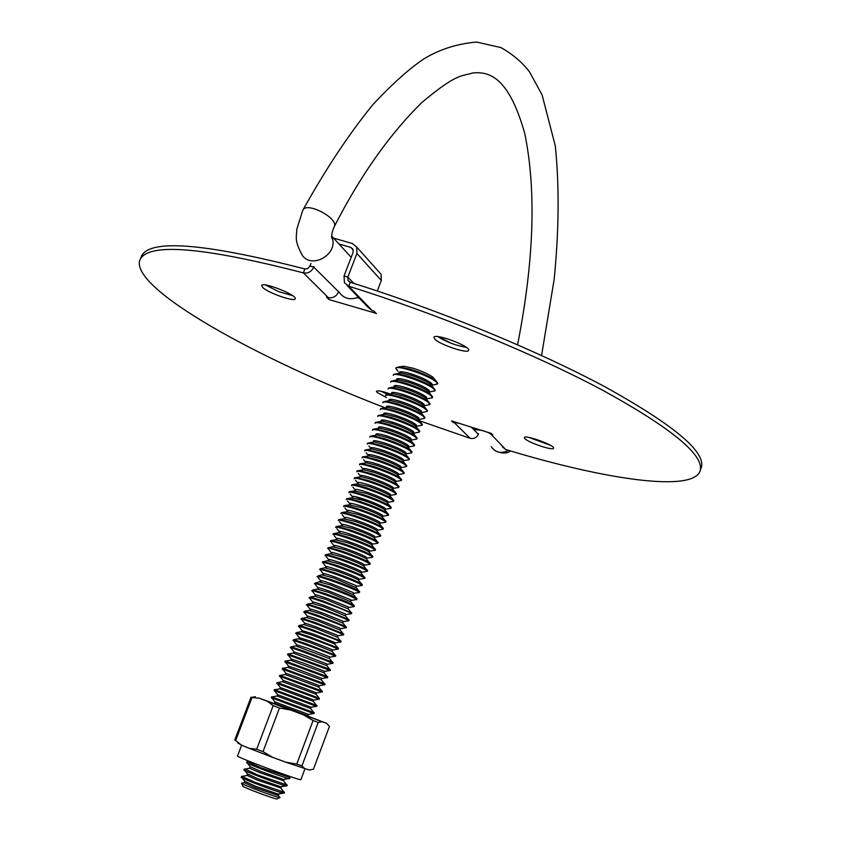 <?xml version="1.0" encoding="UTF-8"?>
<svg xmlns="http://www.w3.org/2000/svg" width="841" height="841" viewBox="0 0 841 841"><rect width="100%" height="100%" fill="white"/><g stroke="black" fill="none" stroke-linecap="round" stroke-linejoin="round"><path stroke-width="1.26" d="M241.64 745.158L237.551 755.943C234.576 756.437 301.53 781.478 300.92 779.628L304.968 768.8M273.472 703.36L308.468 716.437M267.354 701.299L290.471 709.983L279.485 708.017L263.012 751.665L256.705 749.236L273.188 705.652L267.354 701.299L259.112 698.156L251.995 697.557L235.68 740.532L234.765 739.985L251.039 697.157L251.995 697.557M273.188 705.652L279.485 708.017M313.083 720.537L303.548 714.861L322.366 721.809L318.203 722.43L313.083 720.537L296.778 764.08L285.782 762.177L309.309 770.03L313.483 769.168L329.441 726.424L326.739 723.376L308.353 716.301M296.778 764.08L301.951 765.878L318.203 722.43M273.651 703.328L259.112 698.156M290.471 709.983L303.548 714.861M322.366 721.809L326.739 723.376M256.705 749.236L249.514 748.427L241.335 745.031L235.68 740.532M285.782 762.177L272.631 757.352L263.012 751.665M304.82 768.758L301.951 765.878M237.761 742.929L241.335 745.031M249.514 748.427L272.631 757.352M381.11 391.265L387.407 394.324M386.461 397.509L377.115 392.442L376.453 391.307C377.546 390.256 382.213 391.17 390.466 394.051M265.651 285.025L278.665 291.617L292.647 295.675M262.781 287.517L261.656 285.625C261.877 281.178 297.199 294.939 295.212 298.702C295.117 302.34 268.363 293.099 262.781 287.517M528.863 437.415L550.245 445.204M524.71 438.476L524.332 437.604C524.427 434.24 555.239 445.394 553.62 448.211C553.567 451.144 527.801 442.461 524.71 438.476M437.772 336.631C446.56 342.066 456.043 345.63 466.229 347.301M434.608 338.891L433.945 337.409C434.24 332.689 470.76 346.25 468.647 350.287C468.448 354.303 439.023 344.432 434.608 338.891M491.26 433.399L451.606 420.931L491.323 433.441M701.142 468.027L701.468 467.081C705.347 451.428 673.389 424.789 605.583 387.144C538.166 350.865 439.002 309.961 350.298 282.292L348.784 286.234L372.216 310.623L374.066 311.17L376.411 313.672M376.158 313.357L328.978 299.554L326.403 296.999L328.221 297.546L303.359 272.883L304.873 268.973C201.787 242.481 147.133 238.655 140.92 257.493M378.786 271.675L381.057 274.208L381.32 280.463L377.294 290.997M350.298 282.292L348.09 280.505L347.838 277.067L356.91 253.509L356.668 247.023L352.305 243.491L333.604 238.14M451.596 420.91L453.246 422.592L458.377 423.107M491.144 433.304L492.794 434.976L491.26 434.492L505.693 449.515C606.561 480.095 693.541 492.658 700.238 470.592C704.064 455.097 672.043 428.574 604.174 391.033C536.705 354.849 437.499 313.956 348.784 286.234L344.442 282.755L344.032 275.953L353.094 252.405L352.968 249.157L350.802 247.401L338.997 244.016M304.873 268.973L307.89 268.521L309.972 265.998L313.735 267.102C311.496 271.759 308.037 273.682 303.359 272.883C200.284 246.266 145.672 242.292 139.532 260.952C132.952 289.577 254.991 357.688 385.167 407.832M419.375 420.721L470.119 438.308L454.75 423.065M338.639 291.575L338.418 292.153C336.211 296.6 332.805 298.397 328.221 297.546L329.02 299.554M309.972 265.998L310.97 263.443M339.217 292.395L313.735 267.102L313.966 266.502M478.518 433.777L478.35 434.24C476.605 437.74 473.861 439.097 470.119 438.308M372.216 310.623L368.085 307.312L347.06 285.467M353.861 283.417L347.838 277.067L344.032 275.953M505.693 449.515L502.371 446.834M488.327 432.484L491.26 434.492M453.604 421.614L453.246 422.592M481.273 430.277L476.059 429.783L471.601 427.249M338.87 291.816C343.517 298.576 350.014 300.374 358.361 297.209M279.349 796.953L280.074 797.468L277.12 798.855C278.781 800.748 239.58 786.093 242.839 786.03L241.672 783.381M278.234 795.271L279.853 797.583C277.488 797.867 242.397 784.737 241.493 783.244L242.176 783.118M283.701 791.717L284.489 792.338L284.153 793.242L282.776 793.074C275.596 791.518 239.212 777.61 241.199 777.189L242.345 776.317M284.489 792.338L255.138 782.361L241.546 776.275M286.455 784.495L287.212 785.063L286.876 785.967L285.509 785.778C278.36 784.138 241.987 770.251 243.953 769.925L244.279 769.042M287.212 785.063L257.914 775.024L245.046 769.063M289.609 778.682L288.242 778.482C281.136 776.758 244.773 762.903 246.697 762.661L247.033 761.778M289.209 777.263L260.678 767.686L247.748 761.82M313.798 712.548L313.977 713.652L312.715 713.2L271.286 697.694L272 696.926M314.313 712.748L271.622 696.79M315.417 705.988L273.998 690.514L274.334 689.609L317.004 705.567L316.668 706.461L315.417 705.988M318.119 698.776L276.71 683.334L277.046 682.44L319.16 698.156L319.359 699.281L318.119 698.776M320.81 691.575L279.422 676.175L279.759 675.281L321.146 690.682L322.376 691.218L322.04 692.111L320.81 691.575M323.512 684.385L282.134 669.015L282.471 668.122L323.848 683.491L325.068 684.048L324.731 684.942L323.512 684.385M326.203 677.205L284.836 661.867L285.173 660.973L326.539 676.311L327.748 676.889L327.412 677.783L326.203 677.205M328.894 670.035L287.538 654.729L287.874 653.835L329.23 669.131L330.418 669.741L330.093 670.634L328.894 670.035M331.575 662.866C325.036 659.817 288.852 646.456 290.24 647.591L291.165 646.782L304.547 651.376L331.911 661.972L333.099 662.603L332.763 663.496L331.575 662.866M334.255 655.707C327.748 652.574 291.585 639.244 292.931 640.474L293.898 639.644L307.259 644.174L334.592 654.813L335.769 655.475L335.433 656.358L334.255 655.707M334.886 644.343L338.439 648.348L338.103 649.231L336.936 648.558C330.46 645.341 294.308 632.043 295.622 633.357M337.735 647.885L309.972 636.984L296.631 632.516L295.633 633.336M341.099 641.252L340.773 642.114L339.617 641.41C333.173 638.119 297.031 624.842 298.313 626.24M341.11 641.231L312.684 629.793L299.354 625.399L298.324 626.219M342.287 634.272C335.885 630.897 299.753 617.662 301.004 619.144L302.087 618.282L315.396 622.613L342.623 633.389L343.769 634.114L343.443 635.008L342.287 634.272M344.968 627.144C338.587 623.696 302.466 610.482 303.685 612.048L304.82 611.176L318.098 615.444L345.294 626.261L346.429 627.018L346.103 627.901L344.968 627.144M347.627 620.027C341.299 616.495 305.188 603.312 306.366 604.963L307.543 604.08L320.799 608.285L347.964 619.134L349.089 619.922L348.763 620.805L347.627 620.027M343.57 621.573L348.763 620.805M346.24 614.487L351.412 613.72L350.298 612.91C343.99 609.294 307.901 596.143 309.046 597.877M351.738 612.868L323.501 601.136L310.266 596.984L309.057 597.846M348.899 607.402L354.072 606.645L352.957 605.814C346.692 602.114 310.602 588.994 311.727 590.813M354.387 605.793L353.294 604.921C347.932 602.188 338.902 598.55 326.192 593.988L312.989 589.898L311.738 590.771M351.57 600.337L356.721 599.57L355.617 598.708C349.383 594.934 313.315 581.846 314.397 583.749M357.036 598.718L355.953 597.825C350.613 595.05 341.593 591.391 328.884 586.85L315.711 582.824L314.408 583.707M358.277 591.622C352.074 587.764 316.016 574.708 317.068 576.684L318.434 575.749L331.575 579.712C344.274 584.253 353.294 587.922 358.613 590.739L359.696 591.622L359.359 592.506L358.277 591.622M354.229 593.273L359.359 592.506M360.936 584.537C354.765 580.605 318.707 567.57 319.738 569.641L320.064 568.758L321.146 568.684L334.266 572.595C346.965 577.115 355.964 580.805 361.262 583.654L362.334 584.569L362.008 585.452L360.936 584.537M356.878 586.219L362.008 585.452M363.585 577.462C357.446 573.457 321.409 560.453 322.397 562.597L322.734 561.725L323.869 561.62L336.947 565.478C349.646 569.988 358.634 573.688 363.911 576.579L364.983 577.515L364.647 578.398L363.585 577.462M359.528 579.176L364.647 578.398M362.177 572.143L367.286 571.354L366.234 570.398C360.127 566.308 324.1 553.336 325.057 555.565M367.601 570.524L366.581 569.525C361.304 566.582 352.316 562.86 339.627 558.371L326.581 554.576L325.393 554.692L325.078 555.512M366.581 569.525L363.491 565.73C359.286 563.354 352.095 560.379 341.919 556.784L330.502 553.914M364.826 565.11L369.924 564.322L368.873 563.344C362.807 559.17 326.792 546.23 327.717 548.542M370.24 563.491L369.178 562.44C363.911 559.454 354.955 555.733 342.308 551.275L329.294 547.533L328.053 547.659L327.738 548.49M367.464 558.098L372.552 557.299L371.522 556.29C365.488 552.043 329.483 539.123 330.376 541.52M372.868 556.469L371.785 555.365C366.497 552.327 357.562 548.605 344.978 544.18L332.006 540.49L330.702 540.647L330.397 541.467M370.093 551.076L375.191 550.277L374.161 549.247C368.158 544.915 332.163 532.027 333.025 534.508M375.496 549.457L374.382 548.29C369.073 545.21 360.158 541.478 347.648 537.094L334.718 533.467L333.362 533.636L333.047 534.456M372.731 544.074L377.819 543.265L376.8 542.214C370.828 537.798 334.844 524.942 335.675 527.507M378.124 542.445L376.968 541.226C371.648 538.103 362.765 534.361 350.319 530.019L337.42 526.445L336.011 526.634L335.696 527.444M375.359 537.084L380.437 536.264L379.428 535.181C373.499 530.692 337.525 517.867 338.324 520.516M380.742 535.444L379.554 534.172C374.213 530.997 365.362 527.254 352.989 522.944L340.132 519.423L338.65 519.643L338.345 520.453M377.977 530.093L383.065 529.262L382.066 528.159C376.169 523.596 340.206 510.802 340.962 513.525M383.359 528.453L382.14 527.118C376.779 523.901 367.948 520.159 355.648 515.89L342.834 512.421L341.299 512.653L340.994 513.462M380.605 523.113L385.683 522.272L384.694 521.147C378.828 516.511 342.876 503.738 343.612 506.545M385.977 521.462L384.726 520.064C379.344 516.805 370.545 513.063 358.308 508.837L345.535 505.42L343.937 505.672L343.633 506.482M383.223 516.143L388.29 515.291L387.312 514.145C381.488 509.425 345.546 496.684 346.25 499.575M388.595 514.482L387.302 513.021C381.909 509.73 373.131 505.977 360.968 501.793L348.237 498.419L346.576 498.702L346.271 499.501M385.83 509.173L390.907 508.321L389.94 507.144C384.137 502.35 348.216 489.641 348.878 492.605M354.555 496.484L384.064 507.575M391.212 507.512L389.877 505.988C384.463 502.655 375.717 498.902 363.617 494.75L350.939 491.438L349.215 491.733L348.91 492.532M388.447 502.224L393.514 501.352L392.558 500.153C386.797 495.275 350.876 482.597 351.517 485.646M393.819 500.553L392.453 498.965C387.018 495.58 378.292 491.838 366.277 487.717L353.64 484.458L351.843 484.773L351.538 485.572M391.044 495.275L396.122 494.392L395.175 493.173C389.446 488.222 353.535 475.564 354.145 478.697M396.426 493.593L395.018 491.943C389.572 488.526 380.878 484.773 368.926 480.695L356.342 477.478L354.471 477.825L354.177 478.624M393.651 488.327L398.729 487.444L397.793 486.193C392.095 481.168 356.195 468.542 356.773 471.759M399.023 486.645L397.583 484.921C392.116 481.473 383.454 477.72 371.564 473.683L359.033 470.508L357.099 470.886L356.805 471.675M396.248 481.399L401.336 480.495L400.4 479.233C394.734 474.124 358.855 461.53 359.391 464.821M401.336 480.495L401.662 479.633L400.137 477.919C394.671 474.419 386.019 470.676 374.213 466.671L361.725 463.549L359.727 463.948L359.885 464.463M398.844 474.471L403.932 473.557L403.007 472.264C397.373 467.081 361.504 454.518 362.019 457.893M404.227 472.779L402.702 470.907C397.204 467.386 388.595 463.643 376.852 459.67L364.426 456.6L362.345 457.02L362.05 457.809M401.441 467.554L406.529 466.629L405.614 465.315C400.011 460.059 364.153 447.517 364.637 450.965M406.823 465.851L405.257 463.917C399.748 460.353 391.16 456.61 379.491 452.679L367.118 449.651L364.962 450.103L364.668 450.881M404.027 460.647L409.125 459.712L408.221 458.366C402.65 453.036 366.802 440.526 367.254 444.059M409.409 458.934L407.801 456.926C402.282 453.331 393.725 449.588 382.129 445.698L369.809 442.713L367.58 443.196L367.286 443.964M406.602 453.751L411.712 452.794L410.818 451.428C405.288 446.014 369.451 433.535 369.861 437.152M412.006 452.016L410.345 449.935C404.815 446.308 396.29 442.566 384.757 438.718L372.489 435.785L370.187 436.29L369.903 437.057M409.189 446.855L414.298 445.888L413.415 444.5C407.917 439.013 372.09 426.555 372.479 430.256M414.592 445.11L412.889 442.955C407.349 439.296 398.844 435.564 387.386 431.748L375.181 428.857L372.805 429.394L372.51 430.161M411.764 439.969L416.884 438.991L416.011 437.572C410.545 432.011 374.729 419.585 375.086 423.359M417.178 438.214L415.433 435.985C409.872 432.295 401.399 428.563 390.014 424.789L377.861 421.94L375.412 422.497L375.118 423.265M414.34 433.094L419.47 432.095L418.608 430.666C413.162 425.02 377.367 412.626 377.683 416.474M419.754 431.328L417.966 429.015C412.405 425.304 403.953 421.572 392.631 417.83L380.553 415.034L378.008 415.612L377.725 416.379M416.905 426.229L422.045 425.21L421.194 423.748C415.79 418.04 379.995 405.667 380.29 409.599M422.329 424.442L420.5 422.056C414.918 418.313 406.508 414.581 395.259 410.881L383.233 408.127L380.616 408.737L380.332 409.493M419.47 419.365L424.621 418.334L423.78 416.852C418.408 411.06 382.623 398.718 382.886 402.734M424.905 417.578L423.034 415.107C417.441 411.333 409.052 407.612 397.877 403.943L385.914 401.231L383.212 401.872L382.928 402.629M422.035 412.51L427.196 411.459L426.366 409.956C421.026 404.09 385.252 391.78 385.483 395.869M427.48 410.702L425.557 408.158C419.953 404.353 411.596 400.642 400.484 397.015L388.595 394.334L385.809 395.007L385.525 395.764M424.589 405.667L429.772 404.605L428.942 403.07C423.633 397.131 387.88 384.842 388.079 389.015M430.056 403.848L428.08 401.21C422.466 397.383 414.14 393.683 403.102 390.087L391.275 387.449L388.405 388.153L388.121 388.899M427.144 398.823L432.337 397.74L431.528 396.195C426.25 390.171 390.497 377.924 390.666 382.161M394.166 385.756L395.88 386.797M432.621 396.994L430.603 394.282C424.978 390.424 416.684 386.723 405.709 383.17L393.956 380.574L390.991 381.309L390.708 382.056M428.794 392.127L434.902 390.897L434.103 389.32C428.857 383.233 393.115 371.007 393.262 375.328M396.71 378.944L398.319 379.932M427.932 391.107L429.888 391.443M435.186 390.15L433.115 387.344C427.48 383.475 419.217 379.775 408.316 376.253L396.626 373.709L393.577 374.476L393.304 375.212M431.391 385.304L437.467 384.053L436.668 382.455C431.454 376.295 395.733 364.09 395.848 368.495L397.951 371.217M399.254 372.132L400.8 373.099M430.571 384.337L432.463 384.652M437.751 383.307L435.627 380.426C429.982 376.526 421.751 372.836 410.923 369.357L399.307 366.844L396.164 367.643L395.89 368.379M357.183 297.703L359.496 298.387M381.32 280.463L356.91 253.509M353.325 250.176L350.802 247.401M471.402 427.186L478.35 434.24M508.469 450.345C501.446 453.961 495.706 452.763 491.27 446.739M517.593 344.778C534.067 260.742 536.442 190.318 524.752 133.488C508.805 76.836 489.157 71.18 472.442 73.02C461.53 76.531 457.378 72.736 421.919 102.455C389.372 134.465 360.116 175.927 334.171 226.839C339.312 218.502 306.355 201.104 302.792 210.282L296.799 229.309C296.778 236.437 293.993 239.264 301.393 253.709C310.087 270.991 340.037 253.95 331.596 236.468M278.697 794.177L278.234 795.554L254.907 787.565L244.258 782.614M283.343 793.2L277.835 794.02L255.422 786.188L244.731 781.247L241.998 777.809M280.957 788.006L257.672 780.227L247.002 775.349M286.119 785.915L280.568 786.724L258.187 778.861L247.496 773.983L244.72 770.503M283.68 780.742L260.426 772.9L249.588 768.243L244.405 769.189M288.884 778.64L283.301 779.428L260.952 771.533L250.25 766.729L247.433 763.197M308.563 714.461L307.922 715.765L274.313 703.171L273.22 703.412M313.588 713.515L308.542 714.43L285.677 705.956L274.965 701.878L271.79 697.893M277.078 696.022L277.698 694.708L311.212 707.239L310.602 708.553L277.067 696.012L271.969 696.926M313.315 701.383L279.811 688.832L274.713 689.746M316.489 705.368L313.283 701.341L313.882 700.069L280.431 687.56L279.811 688.832M316.016 694.235L282.46 681.673M319.16 698.156L315.953 694.151L316.552 692.9L293.856 684.248L283.165 680.411L282.555 681.662L277.456 682.566M318.728 687.086L285.152 674.514M321.819 690.955L318.623 686.96L319.265 685.878L318.592 685.383L296.579 677.026L285.887 673.273L285.288 674.493L280.2 675.397M321.43 679.938L287.832 667.365M324.479 683.765L321.283 679.77L321.935 678.729L321.283 678.203L299.301 669.804L288.61 666.146L288.021 667.333L282.944 668.227M324.121 672.811L290.513 660.217M327.138 676.574L323.953 672.59L324.605 671.602L323.974 671.034L302.024 662.603L291.333 659.029L290.744 660.174L285.688 661.079M326.823 665.683L293.194 653.079M329.788 669.394L326.613 665.42L327.265 664.474L326.655 663.875L304.736 655.402L294.045 651.922L293.477 653.037L288.421 653.93M329.514 658.566L295.874 645.951M332.447 662.214L329.262 658.261L329.924 657.347L329.346 656.716L307.449 648.211L296.757 644.826L296.2 645.899L291.165 646.782M332.195 651.449L309.646 642.377L298.544 638.834M335.086 655.044L331.922 651.102L332.594 650.24L332.027 649.567L310.15 641.031L299.47 637.73L298.923 638.761L293.898 639.644M296.631 632.516L301.646 631.644L302.182 630.645L312.863 633.862L334.697 642.429L334.876 643.933L312.347 635.197L301.215 631.717M337.567 637.247L315.049 628.038L303.895 624.6M340.374 640.726L337.209 636.805L337.903 636.038L337.378 635.291L315.564 626.692C306.692 623.549 303.138 622.508 304.894 623.57L304.368 624.527L299.354 625.399M340.248 630.151L317.751 620.868L306.566 617.504M343.012 633.578L339.859 629.667L340.552 628.952L340.048 628.174L318.255 619.533C309.351 616.39 305.798 615.381 307.596 616.506L307.081 617.41L302.087 618.282M342.918 623.065L320.453 613.72L309.225 610.408M345.64 626.44L342.497 622.529L343.202 621.867L342.718 621.057L320.957 612.385C312.011 609.241 308.458 608.264 310.297 609.452L309.803 610.314L304.82 611.176M345.598 615.98L323.144 606.571L311.895 603.323M348.269 619.302L345.136 615.412L345.851 614.792L345.388 613.941L323.648 605.236C314.66 602.103 311.107 601.157 312.999 602.398L312.516 603.218L307.543 604.08M348.258 608.905L325.835 599.444L314.555 596.237M350.897 612.174L347.764 608.295L348.5 607.728L348.048 606.845L326.34 598.098C317.309 594.976 313.756 594.061 315.701 595.365L315.228 596.122L310.266 596.984M350.928 601.841L328.526 592.306L317.225 589.173M353.514 605.047L350.392 601.178L351.139 600.674L350.708 599.749L329.031 590.971C319.948 587.848 316.405 586.965 318.392 588.332L317.94 589.047L312.989 589.898M353.588 594.776L331.207 585.189L319.885 582.098M356.142 597.93L353.02 594.072L353.777 593.62L353.367 592.663L331.711 583.854C322.587 580.732 319.044 579.88 321.083 581.31L315.711 582.824M356.248 587.722L333.888 578.072L322.534 575.044M358.75 590.824L355.648 586.976L356.416 586.576L356.027 585.578L334.392 576.737C325.225 573.625 321.693 572.805 323.774 574.298L318.434 575.749M358.907 580.679L358.266 579.891C354.082 577.599 346.849 574.624 336.568 570.965L325.194 567.99M361.367 583.717L358.266 579.891L359.044 579.544L358.676 578.513C354.429 576.201 347.228 573.247 337.073 569.641C327.864 566.519 324.321 565.741 326.466 567.286L321.146 568.684M361.556 573.636L360.884 572.805C356.689 570.471 349.478 567.496 339.249 563.869L327.853 560.947M363.974 576.621L360.884 572.805L361.683 572.521L361.325 571.449C357.089 569.105 349.898 566.14 339.753 562.545C330.492 559.433 326.96 558.676 329.146 560.295L323.869 561.62M364.206 566.603L363.491 565.73L364.311 565.499L363.974 564.395C359.748 562.019 352.568 559.034 342.424 555.449C333.12 552.348 329.598 551.633 331.827 553.304L326.581 554.576M366.855 559.58L366.108 558.655C361.872 556.248 354.702 553.262 344.589 549.699L333.152 546.881M369.178 562.44L366.108 558.655L366.939 558.487L366.623 557.341C362.408 554.934 355.238 551.948 345.094 548.374C335.748 545.273 332.227 544.59 334.508 546.324L329.294 547.533M369.493 552.558L368.705 551.591C364.468 549.141 357.32 546.156 347.259 542.624L335.801 539.859M371.785 555.365L368.705 551.591L369.556 551.486L369.262 550.308C365.068 547.859 357.898 544.863 347.754 541.299C338.376 538.198 334.855 537.557 337.188 539.354L332.006 540.49M372.142 545.546L371.312 544.526C367.054 542.046 359.927 539.06 349.919 535.559L338.45 532.837M374.382 548.29L371.312 544.526L372.174 544.484L371.901 543.275C367.727 540.795 360.568 537.777 350.424 534.235C340.994 531.144 337.472 530.524 339.859 532.385L334.718 533.467M374.771 538.534L373.909 537.483C369.641 534.96 362.534 531.964 352.589 528.495L341.089 525.835M376.968 541.226L373.909 537.483L374.666 537.756L374.529 536.243C370.376 533.741 363.228 530.713 353.083 527.17C343.612 524.09 340.09 523.512 342.539 525.436L337.42 526.445M377.409 531.533L376.505 530.429C372.227 527.885 365.131 524.879 355.249 521.441L343.738 518.834M379.554 534.172L376.505 530.429L377.977 530.135L377.167 529.231C373.026 526.687 365.877 523.649 355.743 520.116C346.229 517.036 342.718 516.5 345.209 518.487L340.132 519.423M380.037 524.542L379.102 523.396C374.802 520.81 367.738 517.804 357.898 514.398L346.376 511.833M382.14 527.118L379.102 523.396L380.595 523.155L379.796 522.219C375.664 519.643 368.537 516.595 358.403 513.084C348.836 510.003 345.325 509.499 347.88 511.549L342.834 512.421M382.666 517.551L381.688 516.363C377.378 513.746 370.334 510.739 360.558 507.365L349.015 504.842M384.726 520.064L381.688 516.363L383.212 516.174L382.424 515.218C378.303 512.611 371.186 509.551 361.052 506.04C351.443 502.971 347.943 502.498 350.539 504.621L345.535 505.42M385.294 510.571L384.284 509.341C379.953 506.681 372.931 503.685 363.207 500.332L351.654 497.861M384.316 509.383L385.819 509.204L385.052 508.227C380.941 505.578 373.835 502.508 363.701 499.018C354.114 495.969 350.602 495.517 353.146 497.662M387.911 503.601L386.86 502.319C382.518 499.628 375.517 496.632 365.856 493.31L354.292 490.892M386.965 502.445L388.426 502.245L387.669 501.236C383.58 498.566 376.474 495.486 366.35 491.996C356.857 488.999 353.304 488.547 355.69 490.66L350.939 491.438M388.595 496.747L390.55 496.611L389.446 495.307C385.083 492.584 378.103 489.588 368.495 486.298L356.92 483.922M392.453 498.965L389.446 495.307L390.97 495.381L390.287 494.256C386.219 491.554 379.123 488.463 368.989 484.984C359.549 482.009 355.974 481.588 358.277 483.701M391.433 489.851L393.168 489.62L392.022 488.306C387.648 485.551 380.689 482.545 371.133 479.286L361.052 476.721L359.559 476.963M395.018 491.943L392.022 488.306L393.651 488.337L392.905 487.286C388.847 484.542 381.761 481.441 371.638 477.982C362.229 475.039 358.634 474.629 360.863 476.752L356.342 477.478M395.754 482.713L394.597 481.304C390.213 478.518 383.275 475.522 373.772 472.295L363.733 469.762L362.187 470.014M397.583 484.921L394.597 481.304L396.185 481.473L395.512 480.316C391.475 477.551 384.39 474.44 374.277 470.981C364.91 468.069 361.294 467.68 363.438 469.804L359.033 470.508M398.361 475.764L397.162 474.303C392.768 471.496 385.851 468.5 376.411 465.304L366.413 462.813L364.815 463.065M400.137 477.919L397.162 474.303L398.792 474.534L398.129 473.357C394.103 470.561 387.028 467.438 376.905 463.99C367.58 461.11 363.953 460.731 366.024 462.865M400.968 468.815L399.727 467.323C395.323 464.484 388.437 461.488 379.049 458.313L369.083 455.864L367.433 456.127M402.702 470.907L399.727 467.323L401.399 467.607L400.736 466.408C396.721 463.58 389.656 460.437 379.543 457.01C370.261 454.151 366.613 453.804 368.6 455.938M403.575 461.888L402.292 460.342C397.877 457.472 391.002 454.476 381.677 451.344L371.754 448.926L370.061 449.189M402.786 460.942L404.058 460.584L403.333 459.47C399.338 456.6 392.284 453.457 382.171 450.03C372.931 447.212 369.262 446.865 371.175 449.02M406.171 454.949L404.857 453.362C400.432 450.482 393.577 447.475 384.305 444.374L374.434 441.988L372.689 442.261M407.801 456.926L404.857 453.362L405.425 454.056L405.94 452.532C401.956 449.63 394.913 446.476 384.8 443.07C375.601 440.274 371.911 439.948 373.751 442.103M408.768 448.032L407.412 446.403C402.976 443.48 396.143 440.484 386.934 437.415L377.104 435.07L375.307 435.344M410.345 449.935L407.412 446.403L408.053 447.17L408.537 445.604C404.574 442.671 397.53 439.507 387.417 436.111C378.261 433.336 374.56 433.031 376.326 435.186M411.354 441.115L409.966 439.444C405.52 436.5 398.718 433.504 389.551 430.455L379.764 428.153L377.924 428.437M410.66 440.274L411.133 438.687C407.181 435.722 400.148 432.547 390.045 429.152C380.931 426.419 377.21 426.124 378.892 428.279L375.181 428.857M413.951 434.208L412.51 432.484C408.053 429.52 401.273 426.524 392.169 423.507L382.434 421.236L380.542 421.53M413.278 433.399L413.73 431.769C409.788 428.773 402.765 425.588 392.663 422.214C383.591 419.501 379.859 419.228 381.467 421.383M416.537 427.302L415.065 425.535C410.597 422.55 403.838 419.564 394.786 416.568L385.104 414.34L383.149 414.634M415.896 426.534L416.316 424.873C412.395 421.835 405.383 418.639 395.281 415.275C386.24 412.584 382.497 412.332 384.032 414.497M419.123 420.405L417.599 418.597C413.131 415.58 406.392 412.595 397.404 409.641L387.764 407.433L385.767 407.738M418.503 419.67L418.902 417.966C415.002 414.907 407.99 411.701 397.888 408.348C388.899 405.688 385.136 405.446 386.597 407.612M421.698 413.509L420.143 411.659C415.664 408.621 408.947 405.646 400.011 402.713L390.424 400.547L388.374 400.852M423.034 415.107L420.143 411.659L421.131 412.836L421.488 411.081C417.599 407.99 410.597 404.763 400.495 401.42C391.549 398.792 387.775 398.56 389.162 400.736M424.274 406.624L422.676 404.731C418.187 401.672 411.501 398.697 402.618 395.806L393.083 393.662L390.981 393.977M423.717 405.961L424.074 404.195C420.195 401.073 413.204 397.846 403.102 394.503C394.198 391.895 390.403 391.685 391.727 393.872M426.85 399.748L425.21 397.804C420.71 394.734 414.045 391.759 405.225 388.889L395.743 386.786L393.588 387.112M426.313 399.118L426.65 397.32C422.792 394.166 415.811 390.928 405.709 387.596C396.847 385.02 393.041 384.821 394.282 387.007M429.425 392.884L427.743 390.886C423.233 387.796 416.6 384.831 407.822 381.993L398.403 379.922L396.195 380.248M428.921 392.284L429.225 390.455C425.378 387.27 418.408 384.011 408.316 380.7C399.486 378.145 395.669 377.966 396.836 380.153M431.99 386.008L430.266 383.98C425.756 380.868 419.133 377.903 410.429 375.097L401.062 373.057L398.802 373.383M431.507 385.451L431.801 383.591C427.964 380.374 421.005 377.115 410.913 373.803C402.135 371.28 398.298 371.112 399.401 373.299M434.555 379.154L432.789 377.073C428.269 373.951 421.677 370.986 413.026 368.211L403.712 366.203L401.399 366.539M255.359 696.695L251.554 697.378M381.057 274.208L356.668 247.023M348.079 280.505L349.404 281.882M700.238 470.592L701.468 467.081M495.675 451.018C501.972 453.688 506.944 453.677 510.603 450.976M541.562 355.491L554.145 279.527C559.002 230.665 559.391 186.113 555.302 145.871L542.067 94.833L529.494 71.863C522.261 62.329 512.737 54.245 500.921 47.58L476.511 42.05C457.472 43.764 440.348 49.125 425.115 58.124C410.555 67.532 393.189 82.975 373.026 104.463C349.131 133.772 325.74 168.999 302.865 210.155M334.171 226.839C332.079 231.538 331.312 235.417 331.869 238.455L331.585 236.615M351.212 257.314L331.617 235.974M244.731 781.531L244.069 782.782L241.493 783.244M284.226 792.369L280.947 788.259L281.441 786.892M247.475 774.246L246.834 775.507L241.63 776.453M286.928 785.084L283.659 780.984L284.174 779.618M250.229 766.96L249.588 768.243M274.912 701.878L274.334 703.202M387.302 513.021L384.484 509.394M353.136 497.662L348.237 498.419M389.877 505.988L387.06 502.445M358.255 483.712L353.64 484.458M365.993 462.876L361.725 463.549M368.568 455.948L364.426 456.6M405.257 463.917L402.797 460.952M371.133 449.02L367.118 449.651M373.709 442.103L369.809 442.713M376.274 435.196L372.489 435.785M412.889 442.955L410.671 440.295M415.433 435.985L413.288 433.42M381.415 421.394L377.861 421.94M417.966 429.015L415.906 426.555M383.98 414.508L380.553 415.034M420.5 422.056L418.524 419.691M386.545 407.622L383.233 408.127M389.11 400.747L385.914 401.231M425.557 408.158L423.738 405.982M391.664 393.872L388.595 394.334M428.08 401.21L426.334 399.139M394.229 387.018L391.275 387.449M430.603 394.282L428.931 392.305M433.115 387.344L431.528 385.472M438.729 336.736L451.018 343.233M289.935 777.799L289.598 778.703M249.651 761.473L247.17 761.925M288.053 775.812L289.63 777.809M307.922 715.765L308.626 716.648M311.212 707.239L316.29 706.335M277.698 694.708L274.502 690.703M310.602 708.553L313.819 712.579M313.935 700.059L318.949 699.155M280.4 687.518L277.246 683.565M316.647 692.879L321.609 691.996M283.091 680.327L279.979 676.427M319.359 685.709L324.258 684.837M285.782 673.147L282.713 669.299M322.061 678.55L326.907 677.688M288.463 665.967L285.435 662.182M324.763 671.402L329.546 670.55M291.144 658.808L288.158 655.076M327.464 664.253L332.184 663.412M293.835 651.659L290.891 647.98M330.156 657.126L334.823 656.295M296.505 644.511L293.614 640.884M332.847 649.998L337.451 649.178M299.186 637.373L296.326 633.809M335.527 642.871L340.079 642.072M301.866 630.245L299.049 626.734M338.208 635.764L342.697 634.976M304.537 623.128L301.761 619.67M340.889 628.658L345.315 627.891M307.207 616.011L304.474 612.616M309.866 608.916L307.186 605.573M312.537 601.82L309.887 598.529M351.748 612.837L351.412 613.72M315.196 594.734L312.589 591.507M354.397 605.751L354.072 606.645M317.856 587.659L315.291 584.484M357.047 598.687L356.721 599.57M320.516 580.595L317.993 577.473M323.165 573.541L320.694 570.471M325.814 566.487L323.386 563.481M328.463 559.454L326.077 556.5M367.622 570.471L367.286 571.354M331.112 552.421L328.768 549.52M370.25 563.438L369.924 564.322M333.761 545.399L331.459 542.561M372.889 556.416L372.552 557.299M336.4 538.377L334.15 535.601M375.517 549.394L375.191 550.277M339.039 531.375L336.831 528.653M378.145 542.392L377.819 543.265M341.677 524.374L339.512 521.714M380.763 535.381L380.437 536.264M344.305 517.383L342.192 514.776M383.391 528.39L383.065 529.262M346.944 510.403L344.873 507.859M386.008 521.399L385.683 522.272M349.572 503.433L347.543 500.942M388.626 514.419L388.29 515.291M352.2 496.474L350.213 494.035M391.233 507.449L390.907 508.321M354.828 489.515L352.884 487.139M393.84 500.479L393.514 501.352M357.446 482.566L355.554 480.253M396.447 493.52L396.122 494.392M360.064 475.628L358.224 473.378M399.055 486.571L398.729 487.444M362.681 468.7L360.884 466.503M359.727 463.948L359.422 464.737M365.299 461.772L363.543 459.649M404.258 472.695L403.932 473.557M367.906 454.865L366.203 452.794M406.855 465.767L406.529 466.629M370.524 447.959L368.863 445.951M409.441 458.85L409.125 459.712M412.037 451.932L411.712 452.794M414.624 445.026L414.298 445.888M417.21 438.129L416.884 438.991M419.785 431.233L419.47 432.095M422.371 424.348L422.045 425.21M424.947 417.472L424.621 418.334M427.522 410.608L427.196 411.459M430.087 403.743L429.772 404.605M432.663 396.889L432.337 397.74M397.11 380.111L396.479 379.365M398.403 379.922L393.956 380.574M435.228 390.045L434.902 390.897M399.664 373.257L399.065 372.552M401.062 373.057L396.626 373.709M403.712 366.203L399.307 366.844M432.789 377.073L435.627 380.426M437.783 383.202L437.467 384.053"/></g></svg>
